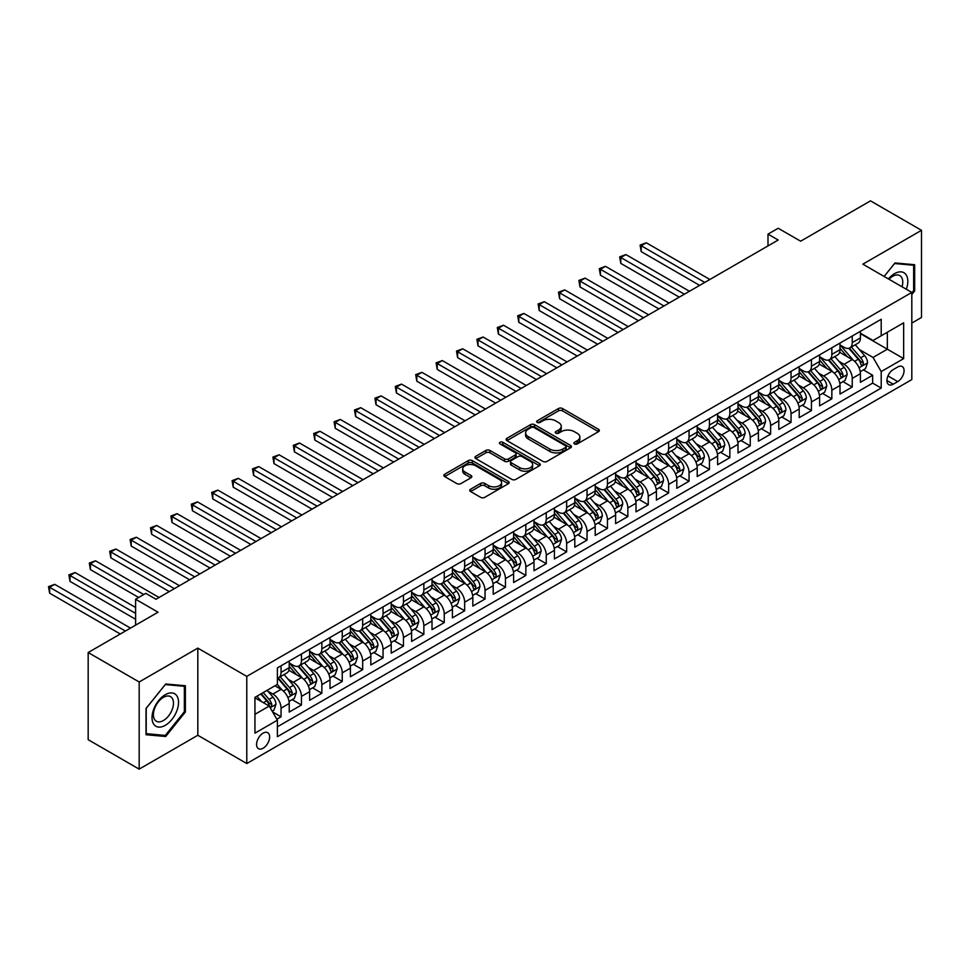 <?xml version="1.0" encoding="UTF-8"?>
<svg xmlns="http://www.w3.org/2000/svg" width="970" height="970" viewBox="0 0 970 970"><rect width="100%" height="100%" fill="white"/><g stroke="black" fill="none" stroke-linecap="round" stroke-linejoin="round"><path stroke-width="1.45" d="M574.458 443.933A1.976 1.14 0 0 0 577.259 443.933L598.538 431.65A2.837 1.637 0 0 0 599.363 430.486A2.837 1.637 0 0 0 598.538 429.334L562.491 408.528A2.837 1.637 0 0 0 558.49 408.528L537.21 420.81A1.976 1.14 0 0 0 536.628 421.623A1.976 1.14 0 0 0 537.21 422.423A1.976 1.14 0 0 0 540.023 422.423L542.776 420.834A9.057 5.226 0 0 1 555.592 420.834L558.587 422.568A9.057 5.226 0 0 1 561.242 426.266A9.057 5.226 0 0 1 558.587 429.965L555.834 431.565A1.976 1.14 0 0 0 555.252 432.365A1.976 1.14 0 0 0 555.834 433.178A1.976 1.14 0 0 0 558.635 433.178L561.387 431.589A9.057 5.226 0 0 1 574.204 431.589L577.211 433.323A9.057 5.226 0 0 1 579.866 437.021A9.057 5.226 0 0 1 577.211 440.719L574.458 442.308A1.976 1.14 0 0 0 573.876 443.12A1.976 1.14 0 0 0 574.458 443.933L574.458 442.308M263.1 748.234A9.227 5.335 120 0 0 269.139 740.098A9.227 5.335 120 0 0 267.72 732.702A9.227 5.335 120 0 0 263.1 733.15A9.227 5.335 120 0 0 257.074 741.286A9.227 5.335 120 0 0 258.493 748.682A9.227 5.335 120 0 0 263.1 748.234M470.583 489.219A2.837 1.637 0 0 0 469.759 490.371A2.837 1.637 0 0 0 470.583 491.535L480.696 497.367A2.837 1.637 0 0 0 484.697 497.367L508.328 483.727A2.837 1.637 0 0 0 509.165 482.575A2.837 1.637 0 0 0 508.328 481.411L472.293 460.604A2.837 1.637 0 0 0 468.28 460.604L444.66 474.245A2.837 1.637 0 0 0 443.823 475.409A2.837 1.637 0 0 0 444.66 476.561L456.87 483.606A2.837 1.637 0 0 0 460.871 483.606L470.983 477.774A2.837 1.637 0 0 0 471.82 476.622A2.837 1.637 0 0 0 470.983 475.458L464.933 471.966A7.578 4.377 0 0 1 462.714 468.874A7.578 4.377 0 0 1 467.382 464.836A7.578 4.377 0 0 1 475.639 465.782L499.368 479.483A7.578 4.377 0 0 1 501.587 482.575A7.578 4.377 0 0 1 496.907 486.613A7.578 4.377 0 0 1 488.662 485.667L484.697 483.375A2.837 1.637 0 0 0 480.696 483.375L470.583 489.219L470.583 491.535M911.812 323.058L921.5 317.469L921.5 230.314L870.502 200.863L800.638 241.203L778.195 228.253L767.997 234.134L778.195 240.026L156 599.242L145.803 593.349L135.606 599.242L135.606 625.153M139.171 681.983L139.171 769.137L197.819 735.272L197.819 648.118L139.171 681.983L88.173 652.531L158.049 612.203L135.606 599.242M197.819 648.118L246.78 676.381L911.812 292.431L911.812 379.585L246.78 763.535L246.78 676.381M921.5 230.314L862.851 264.167L911.812 292.431M542.97 461.417A2.837 1.637 0 0 0 546.971 461.417L570.602 447.776A2.837 1.637 0 0 0 571.439 446.612A2.837 1.637 0 0 0 570.602 445.46L534.567 424.654A2.837 1.637 0 0 0 530.554 424.654L506.934 438.294A2.837 1.637 0 0 0 506.097 439.446A2.837 1.637 0 0 0 506.934 440.61L542.97 461.417M500.811 444.357A1.976 1.14 0 0 1 502.824 444.636L502.824 442.284L539.466 463.442A2.837 1.637 0 0 1 540.302 464.594A2.837 1.637 0 0 1 539.466 465.745L515.834 479.386A2.837 1.637 0 0 1 511.833 479.386L475.797 458.58L475.797 456.276A2.837 1.637 0 0 0 474.961 457.428A2.837 1.637 0 0 0 475.797 458.58M475.797 456.276L485.909 450.432A2.837 1.637 0 0 1 489.911 450.432L504.521 458.871A2.837 1.637 0 0 0 508.535 458.871L515.24 455.003A2.837 1.637 0 0 0 516.064 453.839A2.837 1.637 0 0 0 515.24 452.687L500.023 443.896A1.976 1.14 0 0 1 499.441 443.096A1.976 1.14 0 0 1 500.666 442.029A1.976 1.14 0 0 1 502.824 442.284M139.171 769.137L88.173 739.686L88.173 652.531M276.826 719.231L281.058 716.781L272.594 711.895M267.768 691.101L272.897 694.047A11.543 6.657 60 0 1 281.058 708.185L289.218 703.48L289.218 712.077L301.452 705.008L292.176 699.649M288.175 679.315L293.292 682.274A11.543 6.657 60 0 1 301.452 696.411L309.612 691.695L309.612 700.291L321.858 693.223L312.57 687.863M308.569 667.542L313.698 670.5A11.543 6.657 60 0 1 321.858 684.626L330.018 679.921L330.018 688.518L342.252 681.449L332.977 676.09M328.975 655.769L334.092 658.715A11.543 6.657 60 0 1 342.252 672.853L350.412 668.136L350.412 676.745L362.659 669.676L353.371 664.317M349.37 643.983L354.499 646.941A11.543 6.657 60 0 1 362.659 661.079L370.819 656.363L370.819 664.959L383.053 657.89L373.765 652.531M369.776 632.21L374.893 635.168A11.543 6.657 60 0 1 383.053 649.294L391.213 644.589L391.213 653.186L403.447 646.117L394.172 640.758M390.17 620.424L395.287 623.383A11.543 6.657 60 0 1 403.447 637.52L411.607 632.804L411.607 641.412L423.854 634.344L414.566 628.984M410.565 608.651L415.693 611.609A11.543 6.657 60 0 1 423.854 625.747L432.014 621.03L432.014 629.627L444.248 622.558L434.972 617.199M430.971 596.877L436.088 599.836A11.543 6.657 60 0 1 444.248 613.962L452.408 609.257L452.408 617.854L464.654 610.785L455.366 605.425M451.365 585.092L456.494 588.05A11.543 6.657 60 0 1 464.654 602.188L472.814 597.471L472.814 606.068L485.048 599.011L475.773 593.652M471.772 573.318L476.888 576.277A11.543 6.657 60 0 1 485.048 590.415L493.209 585.698L493.209 594.295L505.455 587.226L496.167 581.867M492.166 561.545L497.295 564.504A11.543 6.657 60 0 1 505.455 578.629L513.615 573.925L513.615 582.521L525.849 575.452L516.573 570.093M512.572 549.76L517.689 552.718A11.543 6.657 60 0 1 525.849 566.856L534.009 562.139L534.009 570.736L546.255 563.679L536.968 558.32M532.966 537.986L538.095 540.945A11.543 6.657 60 0 1 546.255 555.082L554.416 550.366L554.416 558.962L566.65 551.894L557.362 546.534M553.373 526.213L558.49 529.171A11.543 6.657 60 0 1 566.65 543.297L574.81 538.592L574.81 547.189L587.044 540.12L577.768 534.761M573.767 514.427L578.884 517.386A11.543 6.657 60 0 1 587.044 531.524L595.204 526.807L595.204 535.404L607.45 528.347L598.163 522.988M594.161 502.654L599.29 505.612A11.543 6.657 60 0 1 607.45 519.738L615.611 515.034L615.611 523.63L627.845 516.561L618.569 511.202M614.568 490.881L619.684 493.839A11.543 6.657 60 0 1 627.845 507.965L636.005 503.26L636.005 511.857L648.251 504.788L638.963 499.429M634.962 479.095L640.091 482.054A11.543 6.657 60 0 1 648.251 496.191L656.411 491.475L656.411 500.071L668.645 493.015L659.37 487.655M655.368 467.322L660.485 470.28A11.543 6.657 60 0 1 668.645 484.406L676.805 479.701L676.805 488.298L689.052 481.229L679.764 475.87M675.763 455.548L680.891 458.495A11.543 6.657 60 0 1 689.052 472.632L697.212 467.928L697.212 476.525L709.446 469.456L700.17 464.096M696.169 443.763L701.286 446.721A11.543 6.657 60 0 1 709.446 460.859L717.606 456.142L717.606 464.739L729.84 457.682L720.564 452.323M716.563 431.989L721.692 434.948A11.543 6.657 60 0 1 729.84 449.074L738 444.369L738 452.966L750.246 445.897L740.959 440.538M736.97 420.216L742.086 423.162A11.543 6.657 60 0 1 750.246 437.3L758.407 432.596L758.407 441.192L770.641 434.123L761.365 428.764M757.364 408.431L762.481 411.389A11.543 6.657 60 0 1 770.641 425.527L778.801 420.81L778.801 429.407L791.047 422.338L781.759 416.979M777.758 396.657L782.887 399.616A11.543 6.657 60 0 1 791.047 413.741L799.207 409.037L799.207 417.633L811.441 410.565L802.166 405.205M798.164 384.884L803.281 387.83A11.543 6.657 60 0 1 811.441 401.968L819.601 397.251L819.601 405.86L831.848 398.791L822.56 393.432M818.559 373.098L823.688 376.057A11.543 6.657 60 0 1 831.848 390.195L840.008 385.478L840.008 394.075L852.242 387.006L852.242 378.409A11.543 6.657 -120 0 0 844.082 364.283L838.965 361.325M842.966 381.646L852.242 387.006M289.218 703.48A11.543 6.657 -120 0 0 281.058 689.343L274.934 685.802M309.612 691.695A11.543 6.657 -120 0 0 301.452 677.569L288.842 670.282M330.018 679.921A11.543 6.657 -120 0 0 321.858 665.784L309.236 658.497M350.412 668.136A11.543 6.657 -120 0 0 342.252 654.01L329.642 646.723M370.819 656.363A11.543 6.657 -120 0 0 362.659 642.237L350.037 634.95M391.213 644.589A11.543 6.657 -120 0 0 383.053 630.452L370.443 623.164M411.607 632.804A11.543 6.657 -120 0 0 403.447 618.678L390.837 611.391M432.014 621.03A11.543 6.657 -120 0 0 423.854 606.893L411.231 599.618M452.408 609.257A11.543 6.657 -120 0 0 444.248 595.119L431.638 587.832M472.814 597.471A11.543 6.657 -120 0 0 464.654 583.346L452.032 576.059M493.209 585.698A11.543 6.657 -120 0 0 485.048 571.56L472.438 564.285M513.615 573.925A11.543 6.657 -120 0 0 505.455 559.787L492.833 552.5M534.009 562.139A11.543 6.657 -120 0 0 525.849 548.014L513.239 540.726M554.416 550.366A11.543 6.657 -120 0 0 546.255 536.228L533.633 528.953M574.81 538.592A11.543 6.657 -120 0 0 566.65 524.455L554.028 517.168M595.204 526.807A11.543 6.657 -120 0 0 587.044 512.681L574.434 505.394M615.611 515.034A11.543 6.657 -120 0 0 607.45 500.896L594.828 493.621M636.005 503.26A11.543 6.657 -120 0 0 627.845 489.122L615.235 481.835M656.411 491.475A11.543 6.657 -120 0 0 648.251 477.349L635.629 470.062M676.805 479.701A11.543 6.657 -120 0 0 668.645 465.564L656.035 458.289M697.212 467.928A11.543 6.657 -120 0 0 689.052 453.79L676.429 446.503M717.606 456.142A11.543 6.657 -120 0 0 709.446 442.017L696.836 434.73M738 444.369A11.543 6.657 -120 0 0 729.84 430.231L717.23 422.956M758.407 432.596A11.543 6.657 -120 0 0 750.246 418.458L737.624 411.171M778.801 420.81A11.543 6.657 -120 0 0 770.641 406.685L758.031 399.397M799.207 409.037A11.543 6.657 -120 0 0 791.047 394.899L778.425 387.612M819.601 397.251A11.543 6.657 -120 0 0 811.441 383.126L798.831 375.839M840.008 385.478A11.543 6.657 -120 0 0 831.848 371.352L819.226 364.065M897.735 366.987L893.249 369.582A8.948 5.165 120 0 0 887.404 377.463A8.948 5.165 120 0 0 888.775 384.629A8.948 5.165 120 0 0 893.249 384.181L897.735 381.598A8.948 5.165 120 0 0 903.579 373.717A8.948 5.165 120 0 0 902.209 366.551A8.948 5.165 120 0 0 897.735 366.987M254.94 714.308L269.223 706.063L277.384 720.201L277.384 736.691L881.209 388.073L881.209 371.583L873.048 357.445L859.359 349.539M277.384 720.201L254.94 733.15L254.94 697.345L277.384 684.396L277.384 667.906L881.209 319.288L881.209 335.778L903.652 322.828L903.652 358.621L881.209 371.583M289.218 662.959L293.292 665.311A11.543 6.657 60 0 0 299.063 665.881L307.223 661.176A11.543 6.657 -120 0 0 309.612 655.89L309.612 649.294M309.612 651.185L313.698 653.537A11.543 6.657 60 0 0 319.469 654.107L327.63 649.403A11.543 6.657 -120 0 0 330.018 644.116L330.018 637.52M330.018 639.4L334.092 641.764A11.543 6.657 60 0 0 339.864 642.334L348.024 637.617A11.543 6.657 -120 0 0 350.412 632.343L350.412 625.747M350.412 627.626L354.499 629.979A11.543 6.657 60 0 0 360.258 630.548L368.418 625.844A11.543 6.657 -120 0 0 370.819 620.558L370.819 613.962M370.819 615.853L374.893 618.205A11.543 6.657 60 0 0 380.664 618.775L388.825 614.071A11.543 6.657 -120 0 0 391.213 608.784L391.213 602.188M391.213 604.067L395.287 606.432A11.543 6.657 60 0 0 401.059 607.002L409.219 602.285A11.543 6.657 -120 0 0 411.607 596.999L411.607 590.415M411.607 592.294L415.693 594.646A11.543 6.657 60 0 0 421.465 595.216L429.625 590.512A11.543 6.657 -120 0 0 432.014 585.225L432.014 578.629M432.014 580.521L436.088 582.873A11.543 6.657 60 0 0 441.859 583.443L450.019 578.726A11.543 6.657 -120 0 0 452.408 573.452L452.408 566.856M452.408 568.735L456.494 571.1A11.543 6.657 60 0 0 462.266 571.669L470.426 566.953A11.543 6.657 -120 0 0 472.814 561.666L472.814 555.07M472.814 556.962L476.888 559.314A11.543 6.657 60 0 0 482.66 559.884L490.82 555.179A11.543 6.657 -120 0 0 493.209 549.893L493.209 543.297M493.209 545.188L497.295 547.541A11.543 6.657 60 0 0 503.066 548.111L511.226 543.394A11.543 6.657 -120 0 0 513.615 538.12L513.615 531.524M513.615 533.403L517.689 535.755A11.543 6.657 60 0 0 523.461 536.337L531.621 531.621A11.543 6.657 -120 0 0 534.009 526.334L534.009 519.738M534.009 521.63L538.095 523.982A11.543 6.657 60 0 0 543.855 524.552L552.015 519.847A11.543 6.657 -120 0 0 554.416 514.561L554.416 507.965M554.416 509.856L558.49 512.208A11.543 6.657 60 0 0 564.261 512.778L572.421 508.062A11.543 6.657 -120 0 0 574.81 502.787L574.81 496.191M574.81 498.071L578.884 500.423A11.543 6.657 60 0 0 584.655 501.005L592.815 496.288A11.543 6.657 -120 0 0 595.204 491.002L595.204 484.406M595.204 486.297L599.29 488.65A11.543 6.657 60 0 0 605.062 489.219L613.222 484.515A11.543 6.657 -120 0 0 615.611 479.228L615.611 472.632M615.611 474.512L619.684 476.876A11.543 6.657 60 0 0 625.456 477.446L633.616 472.729A11.543 6.657 -120 0 0 636.005 467.455L636.005 460.859M636.005 462.738L640.091 465.091A11.543 6.657 60 0 0 645.862 465.673L654.022 460.956A11.543 6.657 -120 0 0 656.411 455.67L656.411 449.074M656.411 450.965L660.485 453.317A11.543 6.657 60 0 0 666.257 453.887L674.417 449.183A11.543 6.657 -120 0 0 676.805 443.896L676.805 437.3M676.805 439.18L680.891 441.544A11.543 6.657 60 0 0 686.651 442.114L694.811 437.397A11.543 6.657 -120 0 0 697.212 432.123L697.212 425.527M697.212 427.406L701.286 429.758A11.543 6.657 60 0 0 707.057 430.34L715.217 425.624A11.543 6.657 -120 0 0 717.606 420.337L717.606 413.741M717.606 415.633L721.692 417.985A11.543 6.657 60 0 0 727.452 418.555L735.612 413.85A11.543 6.657 -120 0 0 738 408.564L738 401.968M738 403.847L742.086 406.212A11.543 6.657 60 0 0 747.858 406.782L756.018 402.065A11.543 6.657 -120 0 0 758.407 396.791L758.407 390.195M758.407 392.074L762.481 394.426A11.543 6.657 60 0 0 768.252 394.996L776.412 390.292A11.543 6.657 -120 0 0 778.801 385.005L778.801 378.409M778.801 380.301L782.887 382.653A11.543 6.657 60 0 0 788.659 383.223L796.819 378.518A11.543 6.657 -120 0 0 799.207 373.232L799.207 366.636M799.207 368.515L803.281 370.879A11.543 6.657 60 0 0 809.053 371.449L817.213 366.733A11.543 6.657 -120 0 0 819.601 361.458L819.601 354.862M819.601 356.742L823.688 359.094A11.543 6.657 60 0 0 829.459 359.664L837.619 354.959A11.543 6.657 -120 0 0 840.008 349.673L840.008 343.077M277.384 726.797L872.648 383.126L872.648 375.232L860.402 382.301L860.402 373.705A11.543 6.657 -120 0 0 852.242 359.567L839.632 352.28M840.008 344.968L844.082 347.321A11.543 6.657 -120 0 0 849.853 347.89A11.543 6.657 -120 0 0 852.242 342.604L852.242 336.008M849.853 347.89L858.013 343.186A11.543 6.657 -120 0 0 860.402 337.899L860.402 331.303M281.058 665.784L281.058 672.38A11.543 6.657 60 0 1 278.669 677.666A11.543 6.657 60 0 1 277.384 678.127M278.669 677.666L286.829 672.95A11.543 6.657 -120 0 0 289.218 667.675L289.218 661.079M301.452 654.01L301.452 660.606A11.543 6.657 60 0 1 299.063 665.881M321.858 642.225L321.858 648.821A11.543 6.657 60 0 1 319.469 654.107M342.252 630.452L342.252 637.047A11.543 6.657 60 0 1 339.864 642.334M362.659 618.678L362.659 625.274A11.543 6.657 60 0 1 360.258 630.548M383.053 606.893L383.053 613.489A11.543 6.657 60 0 1 380.664 618.775M403.447 595.119L403.447 601.715A11.543 6.657 60 0 1 401.059 607.002M423.854 583.346L423.854 589.942A11.543 6.657 60 0 1 421.465 595.216M444.248 571.56L444.248 578.156A11.543 6.657 60 0 1 441.859 583.443M464.654 559.787L464.654 566.383A11.543 6.657 60 0 1 462.266 571.669M485.048 548.014L485.048 554.61A11.543 6.657 60 0 1 482.66 559.884M505.455 536.228L505.455 542.824A11.543 6.657 60 0 1 503.066 548.111M525.849 524.455L525.849 531.051A11.543 6.657 60 0 1 523.461 536.337M546.255 512.681L546.255 519.277A11.543 6.657 60 0 1 543.855 524.552M566.65 500.896L566.65 507.492A11.543 6.657 60 0 1 564.261 512.778M587.044 489.122L587.044 495.718A11.543 6.657 60 0 1 584.655 501.005M607.45 477.349L607.45 483.945A11.543 6.657 60 0 1 605.062 489.219M627.845 465.564L627.845 472.16A11.543 6.657 60 0 1 625.456 477.446M648.251 453.79L648.251 460.386A11.543 6.657 60 0 1 645.862 465.673M668.645 442.017L668.645 448.613A11.543 6.657 60 0 1 666.257 453.887M689.052 430.231L689.052 436.827A11.543 6.657 60 0 1 686.651 442.114M709.446 418.458L709.446 425.054A11.543 6.657 60 0 1 707.057 430.34M729.84 406.672L729.84 413.268A11.543 6.657 60 0 1 727.452 418.555M750.246 394.899L750.246 401.495A11.543 6.657 60 0 1 747.858 406.782M770.641 383.126L770.641 389.722A11.543 6.657 60 0 1 768.252 394.996M791.047 371.34L791.047 377.936A11.543 6.657 60 0 1 788.659 383.223M811.441 359.567L811.441 366.163A11.543 6.657 60 0 1 809.053 371.449M831.848 347.793L831.848 354.389A11.543 6.657 60 0 1 829.459 359.664M831.848 390.195L831.848 398.791M811.441 401.968L811.441 410.565M791.047 413.741L791.047 422.338M770.641 425.527L770.641 434.123M750.246 437.3L750.246 445.897M729.84 449.074L729.84 457.682M709.446 460.859L709.446 469.456M689.052 472.632L689.052 481.229M668.645 484.406L668.645 493.015M648.251 496.191L648.251 504.788M627.845 507.965L627.845 516.561M607.45 519.738L607.45 528.347M587.044 531.524L587.044 540.12M566.65 543.297L566.65 551.894M546.255 555.082L546.255 563.679M525.849 566.856L525.849 575.452M505.455 578.629L505.455 587.226M485.048 590.415L485.048 599.011M464.654 602.188L464.654 610.785M444.248 613.962L444.248 622.558M423.854 625.747L423.854 634.344M403.447 637.52L403.447 646.117M383.053 649.294L383.053 657.89M362.659 661.079L362.659 669.676M342.252 672.853L342.252 681.449M321.858 684.626L321.858 693.223M301.452 696.411L301.452 705.008M281.058 708.185L281.058 716.781M269.223 706.063L254.94 697.818M873.048 357.445L887.332 349.2L887.332 332.249L903.652 322.828M860.402 333.656L903.652 358.621M860.402 333.183L873.048 340.494L881.209 335.778M197.819 735.272L246.78 763.535M767.997 234.134L767.997 245.919M863.361 369.873L872.648 375.232M872.648 383.126L881.209 388.073M911.812 294.504L914.661 290.952L914.661 264.713L894.983 262.955L884.131 276.45L894.57 263.525L913.643 265.234L913.643 290.66L911.812 292.952M146.009 734.739L165.7 736.497L185.379 712.004L185.379 685.754L165.7 683.995L146.009 708.488L146.009 734.739M913.643 290.369L914.661 290.952M184.361 711.41L185.379 712.004M163.615 735.296L165.7 736.497M575.246 444.212L577.211 443.072A9.057 5.226 0 0 0 579.866 439.374L579.866 437.021M561.242 426.266L561.242 428.631A9.057 5.226 0 0 1 558.587 432.329L556.634 433.457M598.502 431.674L562.491 410.88A2.837 1.637 0 0 0 558.49 410.88L538.01 422.702M570.566 447.8L534.567 427.006A2.837 1.637 0 0 0 530.554 427.006L506.97 440.622L506.934 438.294M565.595 447.425A1.976 1.14 0 0 0 566.177 446.612A1.976 1.14 0 0 0 565.595 445.812L533.961 427.54A1.976 1.14 0 0 0 531.16 427.54L528.25 429.225A9.057 5.226 0 0 0 525.595 432.923A9.057 5.226 0 0 0 528.25 436.621L549.881 449.098A9.057 5.226 0 0 0 562.697 449.098L565.595 447.425L565.595 449.777A1.976 1.14 0 0 0 566.177 448.977L566.177 446.612M525.595 432.923L525.595 435.275A9.057 5.226 0 0 0 528.25 438.974L528.25 436.621M565.595 449.777L562.697 451.462A9.057 5.226 0 0 1 549.881 451.462L528.25 438.974M475.833 458.604L485.909 452.784L485.909 450.432M516.064 453.839L516.064 456.203A2.837 1.637 0 0 1 515.24 457.355L508.535 461.223A2.837 1.637 0 0 1 504.521 461.223L489.911 452.784A2.837 1.637 0 0 0 485.909 452.784M502.824 444.636L539.429 465.77M519.69 467.625A7.578 4.377 0 0 0 527.947 468.583A7.578 4.377 0 0 0 532.627 464.533A7.578 4.377 0 0 0 530.408 461.441L522.042 456.615A2.837 1.637 0 0 0 518.041 456.615L511.335 460.495A2.837 1.637 0 0 0 510.499 461.647A2.837 1.637 0 0 0 511.335 462.799L519.69 467.625L519.69 469.989A7.578 4.377 0 0 0 527.947 470.935A7.578 4.377 0 0 0 532.627 466.897L532.627 464.533M510.499 461.647L510.499 463.999A2.837 1.637 0 0 0 511.335 465.163L511.335 462.799M519.69 469.989L511.335 465.163M501.587 482.575L501.587 484.927A7.578 4.377 0 0 1 496.907 488.965A7.578 4.377 0 0 1 488.662 488.019L484.697 485.74A2.837 1.637 0 0 0 480.696 485.74L470.62 491.547M462.714 468.874L462.714 471.226A7.578 4.377 0 0 0 464.933 474.318L464.933 471.966M470.947 477.798L464.933 474.318M508.292 483.751L472.293 462.957A2.837 1.637 0 0 0 468.28 462.957L444.696 476.585L444.66 474.245M860.232 371.68L865.507 368.636L867.544 362.744A7.651 4.413 -120 0 0 864.561 355.566L855.249 344.774M853.382 360.319L842.324 347.515A22.067 12.743 -120 0 0 840.008 345.09M847.319 356.717L841.135 349.564A18.321 10.573 -120 0 0 840.008 348.339M709.858 279.481L646.311 242.791L641.206 245.737L641.206 251.63L699.649 285.374M848.811 348.303L858.244 359.215A7.651 4.413 60 0 1 860.972 364.49C862.112 366.029 862.936 365.557 863.409 363.071A7.651 4.413 -120 0 0 860.693 357.809L851.369 347.017M849.368 348.133L859.493 359.858A3.892 2.243 60 0 1 860.475 361.386L863.409 363.071M860.972 364.49L861.518 365.399M641.206 251.63L640.091 245.095L704.753 282.428M640.091 245.095L646.311 242.791M906.319 289.266A18.757 10.828 120 0 0 894.57 273.649A18.757 10.828 120 0 0 888.435 278.936M902.039 286.793A14.198 8.196 120 0 0 899.808 275.589A14.198 8.196 120 0 0 892.715 276.292A14.198 8.196 120 0 0 888.993 279.263M912.382 264.507L913.643 265.234M176.77 711.034A18.757 10.828 120 0 0 171.92 692.919A18.757 10.828 120 0 0 153.806 708.985A18.757 10.828 120 0 0 158.656 727.1A18.757 10.828 120 0 0 176.77 711.034M172.126 709.713A14.198 8.196 120 0 0 170.526 696.642A14.198 8.196 120 0 0 154.739 708.161A14.198 8.196 120 0 0 156.328 721.231A14.198 8.196 120 0 0 172.126 709.713M146.215 733.744L146.215 708.306L165.288 684.577L184.361 686.287L184.361 711.713L165.288 735.442L146.009 733.623M183.1 685.547L184.361 686.287M839.838 383.453L845.1 380.41L847.137 374.529A7.651 4.413 -120 0 0 844.167 367.351L834.843 356.56M832.975 372.092L821.929 359.3A22.067 12.743 -120 0 0 819.601 356.863M826.913 368.503L820.729 361.337A18.321 10.573 -120 0 0 819.601 360.112M689.452 291.255L625.905 254.576L620.812 257.511L620.812 263.404L679.255 297.147M828.416 360.088L837.837 371.001A7.651 4.413 60 0 1 840.566 376.263C841.717 377.803 842.53 377.33 843.015 374.856A7.651 4.413 -120 0 0 840.287 369.582L830.975 358.791M828.974 359.906L839.098 371.631A3.892 2.243 60 0 1 840.081 373.159L843.015 374.856M840.566 376.263L841.123 377.172M620.812 263.404L619.684 256.868L684.359 294.201M619.684 256.868L625.905 254.576M819.432 395.239L824.706 392.195L826.743 386.303A7.651 4.413 -120 0 0 823.76 379.124L814.448 368.333M812.581 383.865L801.523 371.074A22.067 12.743 -120 0 0 799.207 368.649M806.519 380.276L800.335 373.123A18.321 10.573 -120 0 0 799.207 371.886M669.057 303.04L605.51 266.35L600.406 269.296L600.406 275.177L658.86 308.921M808.01 371.862L817.443 382.774A7.651 4.413 60 0 1 820.171 388.048C821.311 389.576 822.136 389.103 822.621 386.63A7.651 4.413 -120 0 0 819.893 381.368L810.568 370.576M808.568 371.68L818.704 383.417A3.892 2.243 60 0 1 819.686 384.932L822.621 386.63M820.171 388.048L820.729 388.946M600.406 275.177L599.29 268.642L663.953 305.986M599.29 268.642L605.51 266.35M799.037 407.012L804.3 403.969L806.349 398.076A7.651 4.413 -120 0 0 803.366 390.898L794.042 380.107M792.175 395.651L781.129 382.847A22.067 12.743 -120 0 0 778.801 380.422M786.112 392.062L779.928 384.896A18.321 10.573 -120 0 0 778.801 383.671M648.651 314.813L585.116 278.123L580.011 281.07L580.011 286.962L638.454 320.706M787.616 383.635L797.037 394.56A7.651 4.413 60 0 1 799.765 399.822C800.917 401.362 801.729 400.889 802.214 398.403A7.651 4.413 -120 0 0 799.486 393.141L790.174 382.35M788.173 383.465L798.298 395.19A3.892 2.243 60 0 1 799.28 396.718L802.214 398.403M799.765 399.822L800.323 400.731M580.011 286.962L578.884 280.427L643.559 317.76M578.884 280.427L585.116 278.123M778.631 418.797L783.905 415.754L785.942 409.861A7.651 4.413 -120 0 0 782.972 402.683L773.648 391.892M771.78 407.424L760.722 394.632A22.067 12.743 -120 0 0 758.407 392.195M765.718 403.835L759.534 396.682A18.321 10.573 -120 0 0 758.407 395.445M628.257 326.587L564.71 289.909L559.617 292.843L559.617 298.736L618.06 332.48M767.221 395.421L776.643 406.333A7.651 4.413 60 0 1 779.371 411.595C780.523 413.135 781.335 412.662 781.82 410.189A7.651 4.413 -120 0 0 779.092 404.914L769.768 394.123M767.767 395.239L777.904 406.963A3.892 2.243 60 0 1 778.886 408.491L781.82 410.189M779.371 411.595L779.928 412.505M559.617 298.736L558.49 292.2L623.152 329.533M558.49 292.2L564.71 289.909M758.237 430.571L763.511 427.527L765.548 421.635A7.651 4.413 -120 0 0 762.565 414.457L753.241 403.666M751.374 419.198L740.328 406.406A22.067 12.743 -120 0 0 738 403.981M745.312 415.609L739.14 408.455A18.321 10.573 -120 0 0 738 407.218M607.85 338.372L544.315 301.682L539.211 304.628L539.211 310.521L597.653 344.253M746.815 407.194L756.248 418.106A7.651 4.413 60 0 1 758.964 423.381C760.116 424.908 760.929 424.448 761.414 421.962A7.651 4.413 -120 0 0 758.685 416.7L749.373 405.909M747.373 407.012L757.497 418.749A3.892 2.243 60 0 1 758.479 420.265L761.414 421.962M758.964 423.381L759.522 424.278M539.211 310.521L538.095 303.974L602.758 341.319M538.095 303.974L544.315 301.682M737.83 442.344L743.105 439.301L745.142 433.408A7.651 4.413 -120 0 0 742.171 426.23L732.847 415.439M730.98 430.983L719.922 418.179A22.067 12.743 -120 0 0 717.606 415.754M724.917 427.394L718.734 420.228A18.321 10.573 -120 0 0 717.606 419.004M587.456 350.146L523.909 313.455L518.817 316.402L518.817 322.295L577.259 356.038M726.421 418.967L735.842 429.892A7.651 4.413 60 0 1 738.57 435.154C739.722 436.694 740.534 436.221 741.019 433.736A7.651 4.413 -120 0 0 738.291 428.473L728.967 417.682M726.966 418.797L737.103 430.522A3.892 2.243 60 0 1 738.085 432.05L741.019 433.736M738.57 435.154L739.128 436.063M518.817 322.295L517.689 315.759L582.352 353.092M517.689 315.759L523.909 313.455M717.436 454.13L722.711 451.086L724.748 445.194A7.651 4.413 -120 0 0 721.765 438.016L712.453 427.224M710.586 442.757L699.528 429.965A22.067 12.743 -120 0 0 697.212 427.54M704.523 439.167L698.339 432.014A18.321 10.573 -120 0 0 697.212 430.777M567.062 361.919L503.515 325.241L498.41 328.187L498.41 334.068L556.853 367.812M706.014 430.753L715.448 441.665A7.651 4.413 60 0 1 718.176 446.928C719.316 448.467 720.14 447.995 720.613 445.521A7.651 4.413 -120 0 0 717.897 440.247L708.573 429.455M706.572 430.571L716.697 442.296A3.892 2.243 60 0 1 717.679 443.823L720.613 445.521M718.176 446.928L718.721 447.837M498.41 334.068L497.295 327.533L561.957 364.865M497.295 327.533L503.515 325.241M697.03 465.903L702.304 462.86L704.341 456.967A7.651 4.413 -120 0 0 701.371 449.789L692.046 438.998M690.179 454.53L679.121 441.738A22.067 12.743 -120 0 0 676.805 439.313M684.117 450.941L677.933 443.787A18.321 10.573 -120 0 0 676.805 442.55M546.656 373.705L483.108 337.014L478.016 339.961L478.016 345.853L536.458 379.585M685.62 442.526L695.041 453.439A7.651 4.413 60 0 1 697.769 458.713C698.921 460.241 699.734 459.78 700.219 457.294A7.651 4.413 -120 0 0 697.491 452.032L688.166 441.241M686.166 442.344L696.302 454.081A3.892 2.243 60 0 1 697.284 455.597L700.219 457.294M697.769 458.713L698.327 459.61M478.016 345.853L476.888 339.306L541.551 376.651M476.888 339.306L483.108 337.014M676.636 477.676L681.91 474.633L683.947 468.752A7.651 4.413 -120 0 0 680.964 461.562L671.652 450.771M669.785 466.315L658.727 453.511A22.067 12.743 -120 0 0 656.411 451.086M663.722 462.726L657.539 455.56A18.321 10.573 -120 0 0 656.411 454.336M526.261 385.478L462.714 348.788L457.61 351.734L457.61 357.627L516.052 391.371M665.214 454.299L674.647 465.224A7.651 4.413 60 0 1 677.375 470.486C678.515 472.026 679.339 471.553 679.824 469.068A7.651 4.413 -120 0 0 677.096 463.805L667.772 453.014M665.772 454.13L675.896 465.855A3.892 2.243 60 0 1 676.878 467.382L679.824 469.068M677.375 470.486L677.933 471.396M457.61 357.627L456.494 351.091L521.157 388.424M456.494 351.091L462.714 348.788M656.241 489.462L661.504 486.419L663.541 480.526A7.651 4.413 -120 0 0 660.57 473.348L651.246 462.557M649.379 478.089L638.333 465.297A22.067 12.743 -120 0 0 636.005 462.872M643.316 474.5L637.132 467.346A18.321 10.573 -120 0 0 636.005 466.109M505.855 397.251L442.308 360.573L437.215 363.52L437.215 369.4L495.658 403.144M644.82 466.085L654.241 476.997A7.651 4.413 60 0 1 656.969 482.26C658.121 483.8 658.933 483.327 659.418 480.853A7.651 4.413 -120 0 0 656.69 475.579L647.378 464.788M645.377 465.903L655.502 477.628A3.892 2.243 60 0 1 656.484 479.156L659.418 480.853M656.969 482.26L657.527 483.169M437.215 369.4L436.088 362.865L500.762 400.198M436.088 362.865L442.308 360.573M635.835 501.235L641.109 498.192L643.146 492.299A7.651 4.413 -120 0 0 640.176 485.121L630.852 474.33M628.984 489.862L617.926 477.07A22.067 12.743 -120 0 0 615.611 474.645M622.922 486.273L616.738 479.119A18.321 10.573 -120 0 0 615.611 477.883M485.461 409.037L421.914 372.347L416.809 375.293L416.809 381.186L475.264 414.917M624.413 477.858L633.846 488.771A7.651 4.413 60 0 1 636.575 494.045C637.726 495.573 638.539 495.112 639.024 492.627A7.651 4.413 -120 0 0 636.296 487.364L626.972 476.573M624.971 477.676L635.107 489.413A3.892 2.243 60 0 1 636.09 490.929L639.024 492.627M636.575 494.045L637.132 494.942M416.809 381.186L415.693 374.638L480.356 411.983M415.693 374.638L421.914 372.347M615.441 513.009L620.703 509.965L622.752 504.085A7.651 4.413 -120 0 0 619.769 496.907L610.445 486.115M608.578 501.648L597.532 488.844A22.067 12.743 -120 0 0 595.204 486.419M602.515 498.059L596.332 490.893A18.321 10.573 -120 0 0 595.204 489.668M465.054 420.81L401.519 384.12L396.415 387.066L396.415 392.959L454.857 426.703M604.019 489.632L613.452 500.556A7.651 4.413 60 0 1 616.168 505.819C617.32 507.358 618.132 506.886 618.617 504.4A7.651 4.413 -120 0 0 615.889 499.138L606.577 488.346M604.577 489.462L614.701 501.187A3.892 2.243 60 0 1 615.683 502.715L618.617 504.4M616.168 505.819L616.726 506.728M396.415 392.959L395.287 386.424L459.962 423.757M395.287 386.424L401.519 384.12M595.034 524.794L600.309 521.751L602.346 515.858A7.651 4.413 -120 0 0 599.375 508.68L590.051 497.889M588.184 513.421L577.126 500.629A22.067 12.743 -120 0 0 574.81 498.204M582.121 509.832L575.938 502.678A18.321 10.573 -120 0 0 574.81 501.441M444.66 432.584L381.113 395.905L376.02 398.852L376.02 404.732L434.463 438.476M583.625 501.417L593.046 512.33A7.651 4.413 60 0 1 595.774 517.592C596.926 519.132 597.738 518.659 598.223 516.186A7.651 4.413 -120 0 0 595.495 510.911L586.171 500.12M584.17 501.235L594.307 512.96A3.892 2.243 60 0 1 595.289 514.488L598.223 516.186M595.774 517.592L596.332 518.501M376.02 404.732L374.893 398.197L439.555 435.53M374.893 398.197L381.113 395.905M574.64 536.568L579.914 533.524L581.951 527.631A7.651 4.413 -120 0 0 578.969 520.453L569.645 509.662M567.777 525.207L556.731 512.403A22.067 12.743 -120 0 0 554.416 509.977M561.715 521.605L555.543 514.452A18.321 10.573 -120 0 0 554.416 513.215M424.254 444.369L360.719 407.679L355.614 410.625L355.614 416.518L414.057 450.262M563.218 513.191L572.652 524.103A7.651 4.413 60 0 1 575.368 529.377C576.519 530.905 577.332 530.444 577.817 527.959A7.651 4.413 -120 0 0 575.101 522.697L565.777 511.905M563.776 513.009L573.9 524.746A3.892 2.243 60 0 1 574.883 526.261L577.817 527.959M575.368 529.377L575.925 530.275M355.614 416.518L354.499 409.983L419.161 447.315M354.499 409.983L360.719 407.679M554.234 548.341L559.508 545.298L561.545 539.417A7.651 4.413 -120 0 0 558.574 532.239L549.25 521.448M547.383 536.98L536.325 524.176A22.067 12.743 -120 0 0 534.009 521.751M541.321 533.391L535.137 526.225A18.321 10.573 -120 0 0 534.009 525M403.859 456.142L340.312 419.452L335.22 422.399L335.22 428.291L393.662 462.035M542.824 524.964L552.245 535.889A7.651 4.413 60 0 1 554.973 541.151C556.125 542.691 556.938 542.218 557.423 539.732A7.651 4.413 -120 0 0 554.694 534.47L545.37 523.679M543.37 524.794L553.506 536.519A3.892 2.243 60 0 1 554.488 538.047L557.423 539.732M554.973 541.151L555.531 542.06M335.22 428.291L334.092 421.756L398.755 459.089M334.092 421.756L340.312 419.452M533.839 560.126L539.114 557.083L541.151 551.19A7.651 4.413 -120 0 0 538.168 544.012L528.856 533.221M526.989 548.753L515.931 535.961A22.067 12.743 -120 0 0 513.615 533.536M520.926 545.164L514.743 538.01A18.321 10.573 -120 0 0 513.615 536.774M383.465 467.928L319.918 431.238L314.813 434.184L314.813 440.065L373.256 473.809M522.418 536.75L531.851 547.662A7.651 4.413 60 0 1 534.579 552.924C535.719 554.464 536.543 553.991 537.016 551.518A7.651 4.413 -120 0 0 534.3 546.243L524.976 535.452M522.975 536.568L533.1 548.292A3.892 2.243 60 0 1 534.082 549.82L537.016 551.518M534.579 552.924L535.125 553.834M314.813 440.065L313.698 433.529L378.361 470.862M313.698 433.529L319.918 431.238M513.433 571.9L518.707 568.856L520.745 562.964A7.651 4.413 -120 0 0 517.774 555.786L508.45 544.995M506.582 560.539L495.537 547.735A22.067 12.743 -120 0 0 493.209 545.31M500.52 556.938L494.336 549.784A18.321 10.573 -120 0 0 493.209 548.559M363.059 479.701L299.512 443.011L294.419 445.957L294.419 451.85L352.862 485.594M502.024 548.523L511.445 559.435A7.651 4.413 60 0 1 514.173 564.71C515.325 566.25 516.137 565.777 516.622 563.291A7.651 4.413 -120 0 0 513.894 558.029L504.582 547.238M502.581 548.341L512.706 560.078A3.892 2.243 60 0 1 513.688 561.594L516.622 563.291M514.173 564.71L514.73 565.607M294.419 451.85L293.292 445.315L357.966 482.648M293.292 445.315L299.512 443.011M493.039 583.673L498.313 580.63L500.35 574.749A7.651 4.413 -120 0 0 497.367 567.571L488.055 556.78M486.188 572.312L475.13 559.508A22.067 12.743 -120 0 0 472.814 557.083M480.126 568.723L473.942 561.557A18.321 10.573 -120 0 0 472.814 560.333M342.665 491.475L279.117 454.797L274.013 457.731L274.013 463.624L332.455 497.367M481.617 560.308L491.05 571.221A7.651 4.413 60 0 1 493.778 576.483C494.918 578.023 495.743 577.55 496.228 575.077A7.651 4.413 -120 0 0 493.5 569.802L484.175 559.011M482.175 560.126L492.311 571.851A3.892 2.243 60 0 1 493.281 573.379L496.228 575.077M493.778 576.483L494.336 577.392M274.013 463.624L272.897 457.088L337.56 494.421M272.897 457.088L279.117 454.797M472.645 595.459L477.907 592.415L479.956 586.523A7.651 4.413 -120 0 0 476.973 579.345L467.649 568.553M465.782 584.086L454.736 571.294A22.067 12.743 -120 0 0 452.408 568.869M459.719 580.496L453.536 573.343A18.321 10.573 -120 0 0 452.408 572.106M322.258 503.26L258.723 466.57L253.619 469.516L253.619 475.397L312.061 509.141M461.223 572.082L470.644 582.994A7.651 4.413 60 0 1 473.372 588.256C474.524 589.796 475.336 589.323 475.821 586.85A7.651 4.413 -120 0 0 473.093 581.588L463.781 570.796M461.781 571.9L471.905 583.625A3.892 2.243 60 0 1 472.887 585.153L475.821 586.85M473.372 588.256L473.93 589.166M253.619 475.397L252.491 468.862L317.166 506.195M252.491 468.862L258.723 466.57M452.238 607.232L457.513 604.189L459.55 598.296A7.651 4.413 -120 0 0 456.579 591.118L447.255 580.327M445.388 595.871L434.33 583.067A22.067 12.743 -120 0 0 432.014 580.642M439.325 592.27L433.141 585.116A18.321 10.573 -120 0 0 432.014 583.891M301.864 515.034L238.317 478.343L233.212 481.29L233.212 487.183L291.667 520.926M440.816 583.855L450.25 594.768A7.651 4.413 60 0 1 452.978 600.042C454.13 601.582 454.942 601.109 455.427 598.623A7.651 4.413 -120 0 0 452.699 593.361L443.375 582.57M441.374 583.685L451.511 595.41A3.892 2.243 60 0 1 452.493 596.926L455.427 598.623M452.978 600.042L453.536 600.951M233.212 487.183L232.097 480.647L296.759 517.98M232.097 480.647L238.317 478.343M431.844 619.005L437.106 615.962L439.155 610.082A7.651 4.413 -120 0 0 436.173 602.904L426.849 592.112M424.981 607.644L413.935 594.84A22.067 12.743 -120 0 0 411.607 592.415M418.919 604.055L412.747 596.889A18.321 10.573 -120 0 0 411.607 595.665M281.458 526.807L217.923 490.129L212.818 493.063L212.818 498.956L271.26 532.7M420.422 595.641L429.855 606.553A7.651 4.413 60 0 1 432.571 611.815C433.723 613.355 434.536 612.882 435.021 610.409A7.651 4.413 -120 0 0 432.293 605.134L422.981 594.343M420.98 595.459L431.104 607.184A3.892 2.243 60 0 1 432.087 608.711L435.021 610.409M432.571 611.815L433.129 612.725M212.818 498.956L211.702 492.42L276.365 529.753M211.702 492.42L217.923 490.129M411.438 630.791L416.712 627.748L418.749 621.855A7.651 4.413 -120 0 0 415.778 614.677L406.454 603.886M404.587 619.418L393.529 606.626A22.067 12.743 -120 0 0 391.213 604.201M398.524 615.829L392.341 608.675A18.321 10.573 -120 0 0 391.213 607.438M261.063 538.592L197.516 501.902L192.424 504.849L192.424 510.729L250.866 544.473M400.028 607.414L409.449 618.326A7.651 4.413 60 0 1 412.177 623.589C413.329 625.129 414.141 624.656 414.626 622.182A7.651 4.413 -120 0 0 411.898 616.92L402.574 606.129M400.574 607.232L410.71 618.969A3.892 2.243 60 0 1 411.692 620.485L414.626 622.182M412.177 623.589L412.735 624.498M192.424 510.729L191.296 504.194L255.959 541.527M191.296 504.194L197.516 501.902M391.043 642.564L396.318 639.521L398.355 633.628A7.651 4.413 -120 0 0 395.372 626.45L386.06 615.659M384.193 631.203L373.135 618.399A22.067 12.743 -120 0 0 370.819 615.974M378.13 627.602L371.946 620.448A18.321 10.573 -120 0 0 370.819 619.224M240.669 550.366L177.122 513.676L172.017 516.622L172.017 522.515L230.46 556.259M379.622 619.187L389.055 630.1A7.651 4.413 60 0 1 391.771 635.374C392.923 636.914 393.747 636.441 394.22 633.956A7.651 4.413 -120 0 0 391.504 628.693L382.18 617.902M380.179 619.018L390.304 630.743A3.892 2.243 60 0 1 391.286 632.258L394.22 633.956M391.771 635.374L392.329 636.284M172.017 522.515L170.902 515.979L235.564 553.312M170.902 515.979L177.122 513.676M370.637 654.338L375.911 651.294L377.948 645.414A7.651 4.413 -120 0 0 374.978 638.236L365.654 627.444M363.786 642.977L352.728 630.185A22.067 12.743 -120 0 0 350.412 627.748M357.724 639.388L351.54 632.222A18.321 10.573 -120 0 0 350.412 630.997M220.263 562.139L156.716 525.461L151.623 528.395L151.623 534.288L210.066 568.032M359.227 630.973L368.649 641.885A7.651 4.413 60 0 1 371.377 647.148C372.529 648.688 373.341 648.215 373.826 645.741A7.651 4.413 -120 0 0 371.098 640.467L361.774 629.676M359.773 630.791L369.909 642.516A3.892 2.243 60 0 1 370.892 644.044L373.826 645.741M371.377 647.148L371.934 648.057M151.623 534.288L150.495 527.753L215.158 565.086M150.495 527.753L156.716 525.461M350.243 666.123L355.517 663.08L357.554 657.187A7.651 4.413 -120 0 0 354.571 650.009L345.259 639.218M343.392 654.75L332.334 641.958A22.067 12.743 -120 0 0 330.018 639.533M337.33 651.161L331.146 644.007A18.321 10.573 -120 0 0 330.018 642.77M199.868 573.925L136.321 537.234L131.217 540.181L131.217 546.062L189.659 579.805M338.821 642.746L348.254 653.659A7.651 4.413 60 0 1 350.982 658.933C352.122 660.461 352.947 659.988 353.419 657.514A7.651 4.413 -120 0 0 350.703 652.252L341.379 641.461M339.379 642.564L349.503 654.301A3.892 2.243 60 0 1 350.485 655.817L353.419 657.514M350.982 658.933L351.528 659.83M131.217 546.062L130.101 539.526L194.764 576.859M130.101 539.526L136.321 537.234M329.849 677.897L335.111 674.853L337.148 668.961A7.651 4.413 -120 0 0 334.177 661.782L324.853 650.991M322.986 666.535L311.94 653.731A22.067 12.743 -120 0 0 309.612 651.306M316.923 662.946L310.739 655.781A18.321 10.573 -120 0 0 309.612 654.556M179.462 585.698L115.915 549.008L110.823 551.954L110.823 557.847L169.265 591.591M318.427 654.52L327.848 665.444A7.651 4.413 60 0 1 330.576 670.706C331.728 672.246 332.54 671.773 333.025 669.288A7.651 4.413 -120 0 0 330.297 664.026L320.985 653.234M318.984 654.35L329.109 666.075A3.892 2.243 60 0 1 330.091 667.602L333.025 669.288M330.576 670.706L331.134 671.616M110.823 557.847L109.695 551.312L174.37 588.644M109.695 551.312L115.915 549.008M309.442 689.682L314.716 686.627L316.753 680.746A7.651 4.413 -120 0 0 313.771 673.568L304.459 662.777M302.591 678.309L291.534 665.517A22.067 12.743 -120 0 0 289.218 663.08M296.529 674.72L290.345 667.566A18.321 10.573 -120 0 0 289.218 666.329M159.068 597.471L95.521 560.793L90.416 563.728L90.416 569.62L138.661 597.471M298.02 666.305L307.454 677.218A7.651 4.413 60 0 1 310.182 682.48C311.321 684.02 312.146 683.547 312.631 681.073A7.651 4.413 -120 0 0 309.903 675.799L300.579 665.008M298.578 666.123L308.715 677.848A3.892 2.243 60 0 1 309.697 679.376L312.631 681.073M310.182 682.48L310.739 683.389M90.416 569.62L89.301 563.085L143.766 594.537M89.301 563.085L95.521 560.793M289.048 701.455L294.31 698.412L296.359 692.519A7.651 4.413 -120 0 0 293.376 685.341L284.052 674.55M282.185 690.082L277.311 684.432M276.123 686.493L275.334 685.572M135.606 607.487L75.126 572.567L70.022 575.513L70.022 581.406L135.606 619.26M277.626 678.078L287.047 688.991A7.651 4.413 60 0 1 289.775 694.265C290.927 695.793 291.74 695.332 292.225 692.847A7.651 4.413 -120 0 0 289.496 687.585L280.185 676.793M278.184 677.897L288.308 689.634A3.892 2.243 60 0 1 289.29 691.149L292.225 692.847M289.775 694.265L290.333 695.163M70.022 581.406L68.894 574.858L135.606 613.379M68.894 574.858L75.126 572.567M272.182 711.192L273.916 710.185L275.953 704.293A7.651 4.413 -120 0 0 272.982 697.115L267.114 690.325M261.633 701.686L256.904 696.217M255.728 698.279L254.94 697.369M130.501 628.099L54.72 584.34L49.628 587.286L49.628 593.179L120.304 633.992M260.784 693.974L266.653 700.776A7.651 4.413 60 0 1 269.381 706.039C270.533 707.579 271.345 707.106 271.83 704.62A7.651 4.413 -120 0 0 269.102 699.358L263.234 692.568M261.257 693.708L267.914 701.407A3.892 2.243 60 0 1 268.896 702.935L271.83 704.62M269.381 706.039L269.939 706.948M49.628 593.179L48.5 586.644L125.409 631.046M48.5 586.644L54.72 584.34M272.897 694.047L281.058 689.343M293.292 682.274L301.452 677.569M313.698 670.5L321.858 665.784M334.092 658.715L342.252 654.01M354.499 646.941L362.659 642.237M374.893 635.168L383.053 630.452M395.287 623.383L403.447 618.678M415.693 611.609L423.854 606.893M436.088 599.836L444.248 595.119M456.494 588.05L464.654 583.346M476.888 576.277L485.048 571.56M497.295 564.504L505.455 559.787M517.689 552.718L525.849 548.014M538.095 540.945L546.255 536.228M558.49 529.171L566.65 524.455M578.884 517.386L587.044 512.681M599.29 505.612L607.45 500.896M619.684 493.839L627.845 489.122M640.091 482.054L648.251 477.349M660.485 470.28L668.645 465.564M680.891 458.495L689.052 453.79M701.286 446.721L709.446 442.017M721.692 434.948L729.84 430.231M742.086 423.162L750.246 418.458M762.481 411.389L770.641 406.685M782.887 399.616L791.047 394.899M803.281 387.83L811.441 383.126M823.688 376.057L831.848 371.352M844.082 364.283L852.242 359.567M852.242 342.604L860.402 337.899M281.058 672.38L289.218 667.675M301.452 660.606L309.612 655.89M321.858 648.821L330.018 644.116M342.252 637.047L350.412 632.343M362.659 625.274L370.819 620.558M383.053 613.489L391.213 608.784M403.447 601.715L411.607 596.999M423.854 589.942L432.014 585.225M444.248 578.156L452.408 573.452M464.654 566.383L472.814 561.666M485.048 554.61L493.209 549.893M505.455 542.824L513.615 538.12M525.849 531.051L534.009 526.334M546.255 519.277L554.416 514.561M566.65 507.492L574.81 502.787M587.044 495.718L595.204 491.002M607.45 483.945L615.611 479.228M627.845 472.16L636.005 467.455M648.251 460.386L656.411 455.67M668.645 448.613L676.805 443.896M689.052 436.827L697.212 432.123M709.446 425.054L717.606 420.337M729.84 413.268L738 408.564M750.246 401.495L758.407 396.791M770.641 389.722L778.801 385.005M791.047 377.936L799.207 373.232M811.441 366.163L819.601 361.458M831.848 354.389L840.008 349.673M852.242 378.409L860.402 373.705M887.95 375.948L897.735 381.598M886.919 380.531L893.249 384.181M577.211 443.072L577.211 440.719M555.834 433.178L555.834 431.565M558.587 432.329L558.587 429.965M537.21 422.423L537.21 420.81M558.49 410.88L558.49 408.528M562.491 410.88L562.491 408.528M598.538 431.65L598.538 429.334M530.554 427.006L530.554 424.654M534.567 427.006L534.567 424.654M570.602 447.776L570.602 445.46M549.881 451.462L549.881 449.098M562.697 451.462L562.697 449.098M489.911 452.784L489.911 450.432M504.521 461.223L504.521 458.871M508.535 461.223L508.535 458.871M515.24 457.355L515.24 455.003M539.466 465.745L539.466 463.442M480.696 485.74L480.696 483.375M484.697 485.74L484.697 483.375M488.662 488.019L488.662 485.667M470.983 477.774L470.983 475.458M468.28 462.957L468.28 460.604M472.293 462.957L472.293 460.604M508.328 483.727L508.328 481.411M859.068 367.763L867.495 362.901M842.324 347.515L843.379 346.908M860.693 357.809L864.561 355.566M854.594 361.325L858.244 359.215M838.662 379.537L847.089 374.675M821.929 359.3L822.972 358.694M840.287 369.582L844.167 367.351M834.2 373.098L837.837 371.001M818.268 391.31L826.695 386.448M801.523 371.074L802.578 370.467M819.893 381.368L823.76 379.124M813.794 384.884L817.443 382.774M797.861 403.096L806.288 398.233M781.129 382.847L782.172 382.241M799.486 393.141L803.366 390.898M793.399 396.657L797.037 394.56M777.467 414.869L785.894 410.007M760.722 394.632L761.777 394.026M779.092 404.914L782.972 402.683M772.993 408.431L776.643 406.333M757.073 426.654L765.5 421.78M740.328 406.406L741.371 405.799M758.685 416.7L762.565 414.457M752.599 420.216L756.248 418.106M736.666 438.428L745.093 433.566M719.922 418.179L720.977 417.573M738.291 428.473L742.171 426.23M732.192 431.989L735.842 429.892M716.272 450.201L724.699 445.339M699.528 429.965L700.582 429.358M717.897 440.247L721.765 438.016M711.798 443.775L715.448 441.665M695.866 461.987L704.293 457.112M679.121 441.738L680.176 441.132M697.491 452.032L701.371 449.789M691.404 455.548L695.041 453.439M675.472 473.76L683.898 468.898M658.727 453.511L659.782 452.905M677.096 463.805L680.964 461.562M670.997 467.322L674.647 465.224M655.065 485.533L663.492 480.671M638.333 465.297L639.375 464.691M656.69 475.579L660.57 473.348M650.603 479.107L654.241 476.997M634.671 497.319L643.098 492.445M617.926 477.07L618.981 476.464M636.296 487.364L640.176 485.121M630.197 490.881L633.846 488.771M614.277 509.092L622.691 504.23M597.532 488.844L598.575 488.237M615.889 499.138L619.769 496.907M609.803 502.654L613.452 500.556M593.87 520.866L602.297 516.004M577.126 500.629L578.181 500.023M595.495 510.911L599.375 508.68M589.396 514.439L593.046 512.33M573.476 532.651L581.903 527.777M556.731 512.403L557.774 511.796M575.101 522.697L578.969 520.453M569.002 526.213L572.652 524.103M553.07 544.425L561.497 539.562M536.325 524.176L537.38 523.57M554.694 534.47L558.574 532.239M548.596 537.986L552.245 535.889M532.675 556.198L541.102 551.336M515.931 535.961L516.986 535.355M534.3 546.243L538.168 544.012M528.201 549.772L531.851 547.662M512.269 567.983L520.696 563.109M495.537 547.735L496.579 547.128M513.894 558.029L517.774 555.786M507.807 561.545L511.445 559.435M491.875 579.757L500.302 574.895M475.13 559.508L476.185 558.902M493.5 569.802L497.367 567.571M487.401 573.318L491.05 571.221M471.468 591.53L479.895 586.668M454.736 571.294L455.779 570.687M473.093 581.588L476.973 579.345M467.007 585.104L470.644 582.994M451.074 603.316L459.501 598.454M434.33 583.067L435.384 582.461M452.699 593.361L456.579 591.118M446.6 596.877L450.25 594.768M430.68 615.089L439.107 610.227M413.935 594.84L414.978 594.234M432.293 605.134L436.173 602.904M426.206 608.651L429.855 606.553M410.274 626.862L418.7 622M393.529 606.626L394.584 606.02M411.898 616.92L415.778 614.677M405.799 620.436L409.449 618.326M389.879 638.648L398.306 633.786M373.135 618.399L374.19 617.793M391.504 628.693L395.372 626.45M385.405 632.21L389.055 630.1M369.473 650.421L377.9 645.559M352.728 630.185L353.783 629.566M371.098 640.467L374.978 638.236M365.011 643.983L368.649 641.885M349.079 662.195L357.506 657.333M332.334 641.958L333.389 641.352M350.703 652.252L354.571 650.009M344.605 655.769L348.254 653.659M328.672 673.98L337.099 669.118M311.94 653.731L312.983 653.125M330.297 664.026L334.177 661.782M324.21 667.542L327.848 665.444M308.278 685.754L316.705 680.891M291.534 665.517L292.588 664.911M309.903 675.799L313.771 673.568M303.804 679.315L307.454 677.218M287.872 697.539L296.299 692.665M289.496 687.585L293.376 685.341M283.41 691.101L287.047 688.991M270.193 707.748L275.904 704.45M269.102 699.358L272.982 697.115M263.355 702.68L266.653 700.776"/></g></svg>
